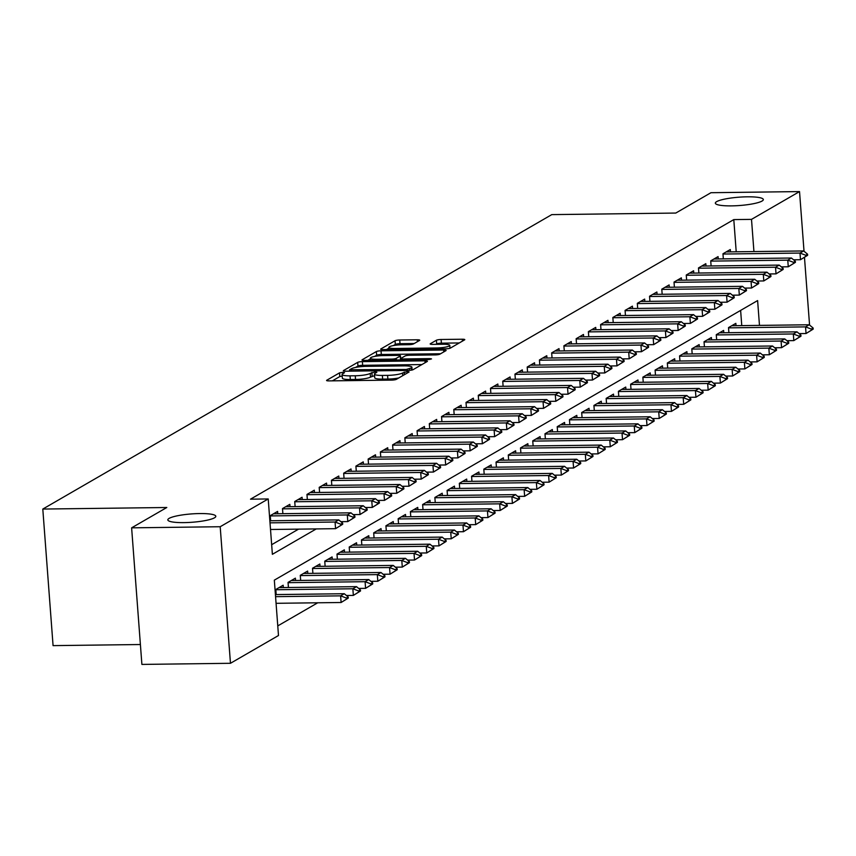 <?xml version="1.0" encoding="UTF-8"?>
<svg xmlns="http://www.w3.org/2000/svg" width="856" height="856" viewBox="0 0 856 856"><rect width="100%" height="100%" fill="white"/><g stroke="black" fill="none" stroke-linecap="round" stroke-linejoin="round"><path stroke-width="1.28" d="M342.807 372.339L339.532 372.863L326.767 380.246A3.692 0.642 -4.3 0 0 326.564 380.471A3.692 0.642 -4.3 0 0 329.046 380.888L391.641 380.107A3.692 0.642 -4.3 0 0 396.317 379.369L409.082 371.986L407.488 371.525L402.555 373.002A11.802 2.054 -4.3 0 1 387.586 375.367L382.375 375.431A11.802 2.054 -4.3 0 1 374.447 374.093A11.802 2.054 -4.3 0 1 375.089 373.344L376.875 372.232L375.142 371.932L370.22 373.409A11.802 2.054 -4.3 0 1 355.251 375.773L350.029 375.838A11.802 2.054 -4.3 0 1 342.1 374.5A11.802 2.054 -4.3 0 1 342.742 373.751L344.54 372.638L342.807 372.339M342.218 376.073L339.8 376.554L332.374 380.856M374.564 375.666L370.498 377.1L370.22 373.409M731.505 205.879A24.054 4.173 -4.3 0 0 763.327 199.544A24.054 4.173 -4.3 0 0 747.17 196.816A24.054 4.173 -4.3 0 0 715.348 203.15A24.054 4.173 -4.3 0 0 731.505 205.879M183.987 522.62A24.054 4.173 -4.3 0 0 215.808 516.286A24.054 4.173 -4.3 0 0 199.651 513.557A24.054 4.173 -4.3 0 0 167.829 519.892A24.054 4.173 -4.3 0 0 183.987 522.62M419.558 340.442A3.692 0.642 -4.3 0 0 419.761 340.207A3.692 0.642 -4.3 0 0 417.279 339.789L399.72 340.003A3.692 0.642 -4.3 0 0 395.044 340.742L380.867 348.948A3.692 0.642 -4.3 0 0 380.674 349.173A3.692 0.642 -4.3 0 0 383.146 349.59L445.741 348.809A3.692 0.642 -4.3 0 0 450.427 348.071L464.594 339.864A3.692 0.642 -4.3 0 0 464.797 339.639A3.692 0.642 -4.3 0 0 462.315 339.222L441.108 339.49A3.692 0.642 -4.3 0 0 436.421 340.228L430.365 343.738A3.692 0.642 -4.3 0 0 430.161 343.962A3.692 0.642 -4.3 0 0 432.633 344.38L443.162 344.251A9.865 1.712 -4.3 0 1 449.785 345.364A9.865 1.712 -4.3 0 1 436.731 347.964L395.526 348.488A9.865 1.712 -4.3 0 1 388.892 347.365A9.865 1.712 -4.3 0 1 401.945 344.775L408.815 344.679A3.692 0.642 -4.3 0 0 413.491 343.941L419.558 340.442M759.475 325.387L757.614 300.574L274.327 580.154L278.489 635.516L230.467 663.293L141.893 664.417L131.621 527.842L166.802 507.501L42.8 509.063L551.778 214.621L675.78 213.058L710.962 192.707L799.525 191.584L804.019 251.225M131.621 527.842L220.195 526.729L268.217 498.952L272.379 554.313L316.281 528.912M736.213 251.792L733.795 219.596L250.508 499.176L268.217 498.952M733.795 219.596L751.504 219.371L799.525 191.584M362.366 361.617A3.692 0.642 -4.3 0 0 357.69 362.356L343.524 370.552A3.692 0.642 -4.3 0 0 343.32 370.787A3.692 0.642 -4.3 0 0 345.803 371.204L408.398 370.413A3.692 0.642 -4.3 0 0 413.074 369.674L427.24 361.478A3.692 0.642 -4.3 0 0 427.444 361.243A3.692 0.642 -4.3 0 0 424.972 360.825L362.366 361.617L362.644 365.309A3.692 0.642 -4.3 0 0 357.969 366.047L355.561 367.438M362.195 359.745L376.362 351.549A3.692 0.642 -4.3 0 1 381.048 350.81L443.643 350.018A3.692 0.642 -4.3 0 1 446.115 350.436A3.692 0.642 -4.3 0 1 445.923 350.671L439.856 354.181A3.692 0.642 -4.3 0 1 435.18 354.919L409.789 355.24A3.692 0.642 -4.3 0 0 405.113 355.978L401.09 358.3A3.692 0.642 -4.3 0 0 400.886 358.536A3.692 0.642 -4.3 0 0 403.369 358.953L429.798 358.621L431.531 358.91L428.107 359.595L364.474 360.397A3.692 0.642 -4.3 0 1 361.992 359.98A3.692 0.642 -4.3 0 1 362.195 359.745L362.227 360.183M277.772 513.75L277.601 511.417L270.261 515.665L270.646 520.769M290.013 506.677L289.831 504.345L282.491 508.592L282.876 513.686M302.243 499.594L302.072 497.261L294.731 501.509L295.117 506.613M314.484 492.521L314.302 490.188L306.962 494.436L307.347 499.53M326.714 485.438L326.543 483.105L319.202 487.353L319.588 492.457M338.955 478.365L338.773 476.032L331.433 480.28L331.818 485.373M351.185 471.281L351.014 468.949L343.673 473.197L344.048 478.301M363.425 464.209L363.244 461.876L355.903 466.124L356.289 471.217M375.656 457.125L375.484 454.793L368.144 459.041L368.519 464.145M387.896 450.053L387.715 447.72L380.374 451.968L380.76 457.061M400.127 442.969L399.955 440.637L392.615 444.885L392.99 449.989M412.357 435.897L412.185 433.564L404.845 437.812L405.23 442.905M424.597 428.813L424.426 426.491L417.075 430.729L417.461 435.832M436.828 421.74L436.656 419.408L429.316 423.656L429.701 428.749M449.068 414.657L448.886 412.335L441.546 416.572L441.931 421.676M461.298 407.584L461.127 405.252L453.787 409.5L454.172 414.593M473.539 400.501L473.357 398.179L466.017 402.416L466.402 407.52M485.769 393.428L485.598 391.096L478.258 395.344L478.643 400.437M498.01 386.345L497.828 384.023L490.488 388.26L490.873 393.364M510.24 379.272L510.069 376.94L502.729 381.188L503.114 386.281M522.481 372.189L522.299 369.867L514.959 374.104L515.344 379.208M534.711 365.116L534.54 362.784L527.2 367.031L527.574 372.125M546.952 358.033L546.77 355.711L539.43 359.948L539.815 365.052M559.182 350.96L559.011 348.627L551.671 352.875L552.045 357.969M571.423 343.877L571.241 341.555L563.901 345.792L564.286 350.896M583.653 336.804L583.482 334.471L576.142 338.719L576.516 343.812M595.883 329.721L595.712 327.399L588.372 331.647L588.757 336.74M608.124 322.648L607.953 320.315L600.602 324.563L600.987 329.656M620.354 315.564L620.183 313.243L612.843 317.49L613.228 322.584M632.595 308.492L632.413 306.159L625.073 310.407L625.458 315.5M644.825 301.408L644.654 299.086L637.313 303.334L637.699 308.428M657.066 294.336L656.884 292.003L649.543 296.251L649.929 301.344M669.296 287.252L669.125 284.93L661.784 289.178L662.17 294.271M681.537 280.18L681.355 277.847L674.014 282.095L674.4 287.188M693.767 273.096L693.595 270.774L686.255 275.022L686.64 280.115M706.007 266.023L705.826 263.691L698.485 267.939L698.87 273.032M718.238 258.94L718.066 256.618L710.726 260.866L711.101 265.959M271.662 544.705L298.573 529.136M723.341 258.876L722.956 253.783L730.296 249.535L730.478 251.867M277.761 625.907L317.736 602.785M741.767 325.612L740.622 310.396M276.188 594.588L275.814 589.484L283.154 585.237L283.325 587.569M288.429 587.505L288.044 582.412L295.384 578.164L295.555 580.496M300.659 580.432L300.285 575.328L307.625 571.08L307.796 573.413M312.9 573.349L312.515 568.256L319.855 564.008L320.026 566.34M325.13 566.276L324.745 561.172L332.096 556.924L332.267 559.257M337.371 559.193L336.986 554.1L344.326 549.852L344.497 552.184M349.601 552.12L349.216 547.016L356.556 542.768L356.738 545.101M361.842 545.037L361.457 539.943L368.797 535.696L368.968 538.028M374.072 537.964L373.687 532.86L381.027 528.612L381.209 530.945M386.313 530.88L385.928 525.787L393.268 521.539L393.439 523.872M398.543 523.808L398.158 518.704L405.498 514.456L405.68 516.789M410.784 516.724L410.399 511.631L417.739 507.383L417.91 509.716M423.014 509.652L422.629 504.548L429.969 500.3L430.151 502.633M435.244 502.568L434.869 497.475L442.21 493.227L442.381 495.56M447.485 495.496L447.1 490.392L454.44 486.144L454.622 488.476M459.715 488.412L459.34 483.319L466.68 479.071L466.852 481.404M471.956 481.34L471.57 476.236L478.911 471.998L479.093 474.32M484.186 474.256L483.811 469.163L491.151 464.915L491.323 467.248M496.427 467.183L496.041 462.08L503.382 457.842L503.553 460.164M508.657 460.1L508.271 455.007L515.622 450.759L515.793 453.091M520.897 453.027L520.512 447.923L527.852 443.686L528.024 446.008M533.128 445.944L532.742 440.851L540.082 436.603L540.264 438.935M545.368 438.871L544.983 433.767L552.323 429.53L552.495 431.852M557.598 431.788L557.213 426.695L564.553 422.447L564.735 424.779M569.839 424.715L569.454 419.611L576.794 415.374L576.965 417.696M582.069 417.632L581.684 412.539L589.024 408.291L589.206 410.623M594.31 410.559L593.925 405.455L601.265 401.218L601.436 403.54M606.54 403.476L606.155 398.382L613.495 394.135L613.677 396.467M618.77 396.403L618.396 391.31L625.736 387.062L625.907 389.384M631.011 389.32L630.626 384.226L637.966 379.978L638.148 382.311M643.241 382.247L642.867 377.154L650.207 372.906L650.378 375.228M655.482 375.163L655.097 370.07L662.437 365.822L662.619 368.155M667.712 368.091L667.338 362.998L674.678 358.75L674.849 361.072M679.953 361.007L679.568 355.914L686.908 351.666L687.079 353.999M692.183 353.935L691.798 348.841L699.149 344.594L699.32 346.915M704.424 346.851L704.039 341.758L711.379 337.51L711.55 339.843M716.654 339.779L716.269 334.685L723.609 330.437L723.791 332.759M728.895 332.695L728.51 327.602L735.85 323.354L736.021 325.687M42.8 509.063L53.072 645.627L140.395 644.525M230.467 663.293L220.195 526.729M804.48 257.389L809.562 325.045M800.381 333.605L799.622 334.033M788.151 340.677L787.392 341.116M775.911 347.761L775.162 348.189M763.68 354.833L762.921 355.272M753.933 251.568L751.504 219.371M342.1 374.5L342.379 378.192A11.802 2.054 -4.3 0 0 350.307 379.529L350.029 375.838M370.498 377.1A11.802 2.054 -4.3 0 1 355.529 379.465L350.307 379.529M374.447 374.093L374.725 377.785A11.802 2.054 -4.3 0 0 382.653 379.122L382.375 375.431M398.736 377.967A11.802 2.054 -4.3 0 1 387.864 379.058L382.653 379.122M421.912 364.56L362.644 365.309M349.708 369.728L406.247 369.492L411.265 367.962A11.802 2.054 -4.3 0 0 411.907 367.213A11.802 2.054 -4.3 0 0 403.979 365.876L366.422 366.357A11.802 2.054 -4.3 0 0 351.452 368.722L349.708 369.728M367.802 360.355L370.445 358.825M374.575 356.438L376.64 355.24L376.362 351.549M440.594 353.753L381.327 354.502A3.692 0.642 -4.3 0 0 376.64 355.24M383.445 355.572A9.865 1.712 -4.3 0 0 370.391 358.172A9.865 1.712 -4.3 0 0 377.025 359.285L391.545 359.103A3.692 0.642 -4.3 0 0 396.221 358.364L400.244 356.043A3.692 0.642 -4.3 0 0 400.448 355.807A3.692 0.642 -4.3 0 0 397.965 355.39L383.445 355.572M400.49 359.295A3.692 0.642 -4.3 0 1 400.726 359.499A3.692 0.642 -4.3 0 1 400.522 359.734L400.137 359.948M459.265 342.946L441.386 343.181A3.692 0.642 -4.3 0 0 436.699 343.919L435.961 344.337M414.229 343.524L399.998 343.695A3.692 0.642 -4.3 0 0 395.322 344.433L393.332 345.589M388.956 348.125L386.473 349.548M276.071 603.309L341.116 602.496L340.613 595.851L344.283 593.722L275.407 594.588M346.434 599.136L348.264 598.077L348.178 596.964L346.348 598.023L346.434 599.136L341.116 602.496L348.264 598.077M275.568 596.664L340.613 595.851L346.348 598.023M344.283 593.722L348.178 596.964M342.71 524.257L342.635 523.144L340.795 524.204L340.881 525.317L342.71 524.257L335.563 528.676L270.517 529.49M340.881 525.317L335.563 528.676L335.07 522.032L270.014 522.845M269.865 520.78L338.741 519.902L335.07 522.032L340.795 524.204M342.635 523.144L338.741 519.902M346.423 595.498L353.346 595.412L352.854 588.768L356.524 586.649L279.035 587.623M358.664 592.052L360.504 590.993L360.419 589.891L358.578 590.95L358.664 592.052L353.346 595.412L360.504 590.993M275.825 589.741L352.854 588.768L358.578 590.95M356.524 586.649L360.419 589.891M358.653 588.425L365.587 588.34L365.084 581.695L368.754 579.566L291.265 580.55M370.905 584.98L372.735 583.92L372.649 582.808L370.819 583.867L370.905 584.98L365.587 588.34L372.735 583.92M288.065 582.668L365.084 581.695L370.819 583.867M368.754 579.566L372.649 582.808M370.894 581.342L377.817 581.256L377.325 574.611L380.995 572.493L303.505 573.467M383.135 577.896L384.975 576.837L384.89 575.735L383.049 576.794L383.135 577.896L377.817 581.256L384.975 576.837M300.296 575.585L377.325 574.611L383.049 576.794M380.995 572.493L384.89 575.735M383.124 574.269L390.058 574.183L389.555 567.539L393.225 565.409L315.736 566.394M395.376 570.824L397.205 569.764L397.12 568.652L395.29 569.711L395.376 570.824L390.058 574.183L397.205 569.764M312.536 568.512L389.555 567.539L395.29 569.711M393.225 565.409L397.12 568.652M354.951 517.174L354.865 516.072L353.036 517.131L353.111 518.233L354.951 517.174L347.804 521.593L340.87 521.679M353.111 518.233L347.804 521.593L347.301 514.948L270.282 515.922M273.481 513.803L350.971 512.83L347.301 514.948L353.036 517.131M354.865 516.072L350.971 512.83M367.181 510.101L367.106 508.988L365.266 510.048L365.351 511.16L367.181 510.101L360.034 514.52L353.111 514.606M365.351 511.16L360.034 514.52L359.531 507.875L282.512 508.849M285.711 506.731L363.212 505.746L359.531 507.875L365.266 510.048M367.106 508.988L363.212 505.746M379.422 503.018L379.336 501.916L377.507 502.975L377.582 504.077L379.422 503.018L372.274 507.437L365.341 507.522M377.582 504.077L372.274 507.437L371.772 500.792L294.753 501.766M297.952 499.647L375.442 498.674L371.772 500.792L377.507 502.975M379.336 501.916L375.442 498.674M391.652 495.945L391.577 494.832L389.737 495.892L389.822 497.004L391.652 495.945L384.505 500.364L377.582 500.45M389.822 497.004L384.505 500.364L384.002 493.719L306.983 494.693M310.182 492.575L387.672 491.59L384.002 493.719L389.737 495.892M391.577 494.832L387.672 491.59M395.365 567.186L402.288 567.1L401.796 560.455L405.466 558.337L327.966 559.31M407.606 563.74L409.446 562.681L409.361 561.579L407.52 562.638L407.606 563.74L402.288 567.1L409.446 562.681M324.766 561.429L401.796 560.455L407.52 562.638M405.466 558.337L409.361 561.579M403.893 488.862L403.807 487.76L401.978 488.819L402.053 489.921L403.893 488.862L396.745 493.281L389.812 493.366M402.053 489.921L396.745 493.281L396.242 486.636L319.224 487.61M322.423 485.491L399.913 484.517L396.242 486.636L401.978 488.819M403.807 487.76L399.913 484.517M407.595 560.113L414.529 560.027L414.026 553.383L417.696 551.253L340.207 552.238M419.847 556.668L421.676 555.608L421.591 554.495L419.761 555.555L419.847 556.668L414.529 560.027L421.676 555.608M337.007 554.356L414.026 553.383L419.761 555.555M417.696 551.253L421.591 554.495M416.123 481.789L416.048 480.676L414.208 481.735L414.293 482.848L416.123 481.789L408.975 486.208L402.053 486.294M414.293 482.848L408.975 486.208L408.473 479.563L331.454 480.537M334.653 478.418L412.143 477.434L408.473 479.563L414.208 481.735M416.048 480.676L412.143 477.434M419.836 553.03L426.759 552.944L426.267 546.299L429.937 544.181L352.437 545.154M432.077 549.584L433.917 548.525L433.832 547.423L431.991 548.482L432.077 549.584L426.759 552.944L433.917 548.525M349.237 547.273L426.267 546.299L431.991 548.482M429.937 544.181L433.832 547.423M428.364 474.706L428.278 473.603L426.438 474.663L426.523 475.765L428.364 474.706L421.205 479.125L414.283 479.21M426.523 475.765L421.205 479.125L420.713 472.48L343.684 473.454M346.894 471.335L424.383 470.361L420.713 472.48L426.438 474.663M428.278 473.603L424.383 470.361M432.066 545.957L439 545.871L438.497 539.226L442.167 537.097L364.677 538.082M444.307 542.511L446.147 541.452L446.062 540.339L444.232 541.399L444.307 542.511L439 545.871L446.147 541.452M361.478 540.2L438.497 539.226L444.232 541.399M442.167 537.097L446.062 540.339M440.594 467.633L440.508 466.52L438.679 467.579L438.764 468.692L440.594 467.633L433.446 472.052L426.513 472.138M438.764 468.692L433.446 472.052L432.943 465.407L355.925 466.381M359.124 464.262L436.614 463.278L432.943 465.407L438.679 467.579M440.508 466.52L436.614 463.278M444.307 538.873L451.23 538.788L450.727 532.143L454.408 530.025L376.908 530.998M456.548 535.428L458.377 534.369L458.302 533.267L456.462 534.326L456.548 535.428L451.23 538.788L458.377 534.369M373.708 533.117L450.727 532.143L456.462 534.326M454.408 530.025L458.302 533.267M452.835 460.549L452.749 459.447L450.909 460.507L450.994 461.609L452.835 460.549L445.676 464.969L438.754 465.054M450.994 461.609L445.676 464.969L445.184 458.324L368.155 459.298M371.365 457.179L448.854 456.205L445.184 458.324L450.909 460.507M452.749 459.447L448.854 456.205M456.537 531.801L463.471 531.715L462.968 525.07L466.638 522.941L389.148 523.926M468.778 528.355L470.618 527.296L470.533 526.183L468.703 527.243L468.778 528.355L463.471 531.715L470.618 527.296M385.949 526.044L462.968 525.07L468.703 527.243M466.638 522.941L470.533 526.183M465.065 453.477L464.979 452.364L463.15 453.434L463.235 454.536L465.065 453.477L457.917 457.896L450.984 457.981M463.235 454.536L457.917 457.896L457.414 451.251L380.396 452.225M383.595 450.106L461.084 449.122L457.414 451.251L463.15 453.434M464.979 452.364L461.084 449.122M468.778 524.717L475.701 524.632L475.198 517.987L478.868 515.868L401.378 516.842M481.019 521.272L482.848 520.213L482.773 519.111L480.933 520.17L481.019 521.272L475.701 524.632L482.848 520.213M398.179 518.961L475.198 517.987L480.933 520.17M478.868 515.868L482.773 519.111M477.306 446.393L477.22 445.291L475.38 446.351L475.465 447.463L477.306 446.393L470.147 450.812L463.224 450.898M475.465 447.463L470.147 450.812L469.655 444.168L392.626 445.141M395.836 443.023L473.325 442.049L469.655 444.168L475.38 446.351M477.22 445.291L473.325 442.049M481.008 517.645L487.941 517.559L487.439 510.914L491.109 508.785L413.619 509.769M493.249 514.199L495.089 513.14L495.003 512.027L493.174 513.097L493.249 514.199L487.941 517.559L495.089 513.14M410.42 511.888L487.439 510.914L493.174 513.097M491.109 508.785L495.003 512.027M489.536 439.321L489.45 438.208L487.62 439.278L487.706 440.38L489.536 439.321L482.388 443.74L475.455 443.825M487.706 440.38L482.388 443.74L481.885 437.095L404.867 438.069M408.066 435.95L485.555 434.966L481.885 437.095L487.62 439.278M489.45 438.208L485.555 434.966M493.249 510.561L500.172 510.476L499.669 503.831L503.339 501.712L425.849 502.686M505.489 507.116L507.319 506.057L507.244 504.954L505.404 506.014L505.489 507.116L500.172 510.476L507.319 506.057M422.65 504.805L499.669 503.831L505.404 506.014M503.339 501.712L507.244 504.954M501.776 432.237L501.691 431.135L499.851 432.194L499.936 433.307L501.776 432.237L494.618 436.656L487.695 436.742M499.936 433.307L494.618 436.656L494.126 430.012L417.097 430.985M420.296 428.867L497.796 427.893L494.126 430.012L499.851 432.194M501.691 431.135L497.796 427.893M505.479 503.489L512.412 503.403L511.909 496.758L515.58 494.629L438.09 495.613M517.72 500.043L519.56 498.984L519.474 497.871L517.634 498.941L517.72 500.043L512.412 503.403L519.56 498.984M434.88 497.732L511.909 496.758L517.634 498.941M515.58 494.629L519.474 497.871M514.007 425.165L513.921 424.052L512.091 425.122L512.177 426.224L514.007 425.165L506.859 429.584L499.925 429.669M512.177 426.224L506.859 429.584L506.356 422.939L429.338 423.913M432.537 421.794L510.026 420.81L506.356 422.939L512.091 425.122M513.921 424.052L510.026 420.81M517.709 496.405L524.642 496.32L524.139 489.675L527.81 487.556L450.32 488.53M529.96 492.97L531.79 491.9L531.704 490.798L529.875 491.858L529.96 492.97L524.642 496.32L531.79 491.9M447.121 490.649L524.139 489.675L529.875 491.858M527.81 487.556L531.704 490.798M526.247 418.081L526.162 416.979L524.321 418.038L524.407 419.151L526.247 418.081L519.089 422.5L512.166 422.586M524.407 419.151L519.089 422.5L518.597 415.856L441.568 416.829M444.767 414.711L522.267 413.737L518.597 415.856L524.321 418.038M526.162 416.979L522.267 413.737M529.95 489.332L536.873 489.247L536.38 482.602L540.05 480.473L462.561 481.457M542.19 485.887L544.031 484.828L543.945 483.715L542.105 484.785L542.19 485.887L536.873 489.247L544.031 484.828M459.351 483.576L536.38 482.602L542.105 484.785M540.05 480.473L543.945 483.715M538.478 411.008L538.392 409.896L536.562 410.966L536.637 412.068L538.478 411.008L531.33 415.428L524.396 415.513M536.637 412.068L531.33 415.428L530.827 408.783L453.808 409.757M457.008 407.638L534.497 406.654L530.827 408.783L536.562 410.966M538.392 409.896L534.497 406.654M542.18 482.249L549.113 482.163L548.61 475.519L552.28 473.4L474.791 474.374M554.431 478.814L556.261 477.744L556.175 476.642L554.346 477.702L554.431 478.814L549.113 482.163L556.261 477.744M471.592 476.492L548.61 475.519L554.346 477.702M552.28 473.4L556.175 476.642M550.708 403.925L550.633 402.823L548.792 403.882L548.878 404.995L550.708 403.925L543.56 408.344L536.637 408.43M548.878 404.995L543.56 408.344L543.057 401.699L466.039 402.673M469.238 400.555L546.738 399.581L543.057 401.699L548.792 403.882M550.633 402.823L546.738 399.581M554.421 475.176L561.343 475.091L560.851 468.446L564.521 466.317L487.032 467.301M566.661 471.731L568.502 470.672L568.416 469.559L566.576 470.629L566.661 471.731L561.343 475.091L568.502 470.672M483.822 469.42L560.851 468.446L566.576 470.629M564.521 466.317L568.416 469.559M562.948 396.852L562.863 395.74L561.033 396.81L561.108 397.912L562.948 396.852L555.801 401.271L548.867 401.357M561.108 397.912L555.801 401.271L555.298 394.627L478.279 395.6M481.479 393.482L558.968 392.497L555.298 394.627L561.033 396.81M562.863 395.74L558.968 392.497M566.651 468.093L573.584 468.007L573.081 461.363L576.751 459.244L499.262 460.218M578.902 464.658L580.732 463.588L580.646 462.486L578.817 463.545L578.902 464.658L573.584 468.007L580.732 463.588M496.063 462.336L573.081 461.363L578.817 463.545M576.751 459.244L580.646 462.486M575.178 389.769L575.104 388.667L573.263 389.726L573.349 390.839L575.178 389.769L568.031 394.188L561.108 394.274M573.349 390.839L568.031 394.188L567.528 387.543L490.509 388.517M493.709 386.398L571.198 385.425L567.528 387.543L573.263 389.726M575.104 388.667L571.198 385.425M578.891 461.02L585.814 460.935L585.322 454.29L588.992 452.161L511.492 453.145M591.132 457.575L592.973 456.515L592.887 455.403L591.047 456.473L591.132 457.575L585.814 460.935L592.973 456.515M508.293 455.264L585.322 454.29L591.047 456.473M588.992 452.161L592.887 455.403M587.419 382.696L587.334 381.583L585.504 382.653L585.579 383.755L587.419 382.696L580.272 387.115L573.338 387.201M585.579 383.755L580.272 387.115L579.769 380.471L502.75 381.444M505.95 379.326L583.439 378.341L579.769 380.471L585.504 382.653M587.334 381.583L583.439 378.341M591.122 453.937L598.055 453.851L597.552 447.207L601.222 445.088L523.733 446.062M603.373 450.502L605.203 449.432L605.117 448.33L603.287 449.389L603.373 450.502L598.055 453.851L605.203 449.432M520.534 448.18L597.552 447.207L603.287 449.389M601.222 445.088L605.117 448.33M599.649 375.613L599.575 374.511L597.734 375.57L597.82 376.683L599.649 375.613L592.502 380.032L585.579 380.128M597.82 376.683L592.502 380.032L591.999 373.387L514.98 374.361M518.18 372.242L595.669 371.269L591.999 373.387L597.734 375.57M599.575 374.511L595.669 371.269M603.362 446.864L610.285 446.779L609.793 440.134L613.463 438.005L535.963 438.989M615.603 443.419L617.443 442.359L617.358 441.247L615.518 442.317L615.603 443.419L610.285 446.779L617.443 442.359M532.764 441.108L609.793 440.134L615.518 442.317M613.463 438.005L617.358 441.247M611.89 368.54L611.805 367.427L609.964 368.497L610.05 369.599L611.89 368.54L604.743 372.959L597.809 373.045M610.05 369.599L604.743 372.959L604.24 366.315L527.21 367.288M530.42 365.17L607.91 364.185L604.24 366.315L609.964 368.497M611.805 367.427L607.91 364.185M615.592 439.781L622.526 439.695L622.023 433.05L625.693 430.932L548.204 431.906M627.833 436.346L629.674 435.276L629.588 434.174L627.758 435.233L627.833 436.346L622.526 439.695L629.674 435.276M545.005 434.024L622.023 433.05L627.758 435.233M625.693 430.932L629.588 434.174M624.12 361.457L624.035 360.355L622.205 361.414L622.291 362.527L624.12 361.457L616.973 365.876L610.039 365.972M622.291 362.527L616.973 365.876L616.47 359.231L539.451 360.205M542.65 358.086L620.14 357.113L616.47 359.231L622.205 361.414M624.035 360.355L620.14 357.113M627.833 432.708L634.756 432.622L634.253 425.978L637.934 423.848L560.434 424.833M640.074 429.263L641.904 428.203L641.829 427.091L639.988 428.161L640.074 429.263L634.756 432.622L641.904 428.203M557.235 426.951L634.253 425.978L639.988 428.161M637.934 423.848L641.829 427.091M636.361 354.384L636.275 353.271L634.435 354.341L634.521 355.443L636.361 354.384L629.203 358.803L622.28 358.889M634.521 355.443L629.203 358.803L628.711 352.158L551.681 353.132M554.891 351.014L632.381 350.04L628.711 352.158L634.435 354.341M636.275 353.271L632.381 350.04M640.063 425.635L646.997 425.539L646.494 418.894L650.164 416.776L572.675 417.749M652.304 422.19L654.145 421.12L654.059 420.018L652.229 421.077L652.304 422.19L646.997 425.539L654.145 421.12M569.475 419.868L646.494 418.894L652.229 421.077M650.164 416.776L654.059 420.018M648.591 347.301L648.506 346.199L646.676 347.258L646.762 348.371L648.591 347.301L641.444 351.72L634.51 351.816M646.762 348.371L641.444 351.72L640.941 345.075L563.922 346.049M567.121 343.93L644.611 342.956L640.941 345.075L646.676 347.258M648.506 346.199L644.611 342.956M652.304 418.552L659.227 418.466L658.724 411.822L662.394 409.692L584.905 410.677M664.545 415.107L666.375 414.047L666.3 412.934L664.459 414.004L664.545 415.107L659.227 418.466L666.375 414.047M581.706 412.795L658.724 411.822L664.459 414.004M662.394 409.692L666.3 412.934M660.832 340.228L660.746 339.115L658.906 340.185L658.992 341.287L660.832 340.228L653.674 344.647L646.751 344.733M658.992 341.287L653.674 344.647L653.182 338.002L576.152 338.976M579.362 336.857L656.852 335.884L653.182 338.002L658.906 340.185M660.746 339.115L656.852 335.884M664.534 411.479L671.468 411.383L670.965 404.738L674.635 402.62L597.146 403.593M676.775 408.034L678.615 406.964L678.53 405.862L676.7 406.921L676.775 408.034L671.468 411.383L678.615 406.964M593.946 405.712L670.965 404.738L676.7 406.921M674.635 402.62L678.53 405.862M673.062 333.145L672.977 332.042L671.147 333.102L671.232 334.215L673.062 333.145L665.915 337.564L658.981 337.66M671.232 334.215L665.915 337.564L665.412 330.919L588.393 331.893M591.592 329.774L669.082 328.8L665.412 330.919L671.147 333.102M672.977 332.042L669.082 328.8M676.775 404.396L683.698 404.31L683.195 397.666L686.865 395.547L609.376 396.521M689.016 400.95L690.846 399.891L690.771 398.778L688.93 399.848L689.016 400.95L683.698 404.31L690.846 399.891M606.176 398.639L683.195 397.666L688.93 399.848M686.865 395.547L690.771 398.778M685.303 326.072L685.217 324.959L683.377 326.029L683.463 327.131L685.303 326.072L678.145 330.491L671.222 330.577M683.463 327.131L678.145 330.491L677.652 323.846L600.623 324.82M603.822 322.701L681.322 321.728L677.652 323.846L683.377 326.029M685.217 324.959L681.322 321.728M689.005 397.323L695.939 397.227L695.436 390.582L699.106 388.464L621.617 389.437M701.246 393.878L703.086 392.808L703.001 391.706L701.16 392.765L701.246 393.878L695.939 397.227L703.086 392.808M618.407 391.556L695.436 390.582L701.16 392.765M699.106 388.464L703.001 391.706M697.533 318.988L697.447 317.886L695.618 318.946L695.703 320.058L697.533 318.988L690.385 323.408L683.452 323.504M695.703 320.058L690.385 323.408L689.883 316.763L612.864 317.736M616.063 315.618L693.553 314.644L689.883 316.763L695.618 318.946M697.447 317.886L693.553 314.644M701.235 390.24L708.169 390.154L707.666 383.509L711.336 381.391L633.847 382.365M713.487 386.794L715.316 385.735L715.231 384.622L713.401 385.692L713.487 386.794L708.169 390.154L715.316 385.735M630.647 384.483L707.666 383.509L713.401 385.692M711.336 381.391L715.231 384.622M709.774 311.916L709.688 310.803L707.848 311.873L707.933 312.975L709.774 311.916L702.615 316.335L695.693 316.42M707.933 312.975L702.615 316.335L702.123 309.69L625.094 310.664M628.293 308.545L705.793 307.572L702.123 309.69L707.848 311.873M709.688 310.803L705.793 307.572M713.476 383.167L720.399 383.071L719.907 376.426L723.577 374.307L646.087 375.281M725.717 379.722L727.557 378.652L727.472 377.55L725.631 378.609L725.717 379.722L720.399 383.071L727.557 378.652M642.877 377.4L719.907 376.426L725.631 378.609M723.577 374.307L727.472 377.55M722.004 304.832L721.918 303.73L720.089 304.79L720.163 305.902L722.004 304.832L714.856 309.251L707.923 309.348M720.163 305.902L714.856 309.251L714.353 302.617L637.335 303.58M640.534 301.462L718.024 300.488L714.353 302.617L720.089 304.79M721.918 303.73L718.024 300.488M725.706 376.084L732.64 375.998L732.137 369.353L735.807 367.235L658.317 368.208M737.958 372.638L739.787 371.579L739.702 370.466L737.872 371.536L737.958 372.638L732.64 375.998L739.787 371.579M655.118 370.327L732.137 369.353L737.872 371.536M735.807 367.235L739.702 370.466M734.234 297.76L734.159 296.647L732.319 297.717L732.404 298.819L734.234 297.76L727.086 302.179L720.163 302.264M732.404 298.819L727.086 302.179L726.583 295.534L649.565 296.508M652.764 294.389L730.264 293.415L726.583 295.534L732.319 297.717M734.159 296.647L730.264 293.415M737.947 369.011L744.87 368.915L744.378 362.27L748.048 360.151L670.558 361.125M750.188 365.565L752.028 364.495L751.942 363.393L750.102 364.453L750.188 365.565L744.87 368.915L752.028 364.495M667.348 363.244L744.378 362.27L750.102 364.453M748.048 360.151L751.942 363.393M746.475 290.676L746.389 289.574L744.56 290.633L744.634 291.746L746.475 290.676L739.327 295.095L732.394 295.192M744.634 291.746L739.327 295.095L738.824 288.461L661.806 289.424M665.005 287.306L742.494 286.332L738.824 288.461L744.56 290.633M746.389 289.574L742.494 286.332M750.177 361.928L757.111 361.842L756.608 355.197L760.278 353.079L682.788 354.052M762.428 358.482L764.258 357.423L764.173 356.31L762.343 357.38L762.428 358.482L757.111 361.842L764.258 357.423M679.589 356.171L756.608 355.197L762.343 357.38M760.278 353.079L764.173 356.31M758.705 283.604L758.63 282.491L756.79 283.561L756.875 284.663L758.705 283.604L751.557 288.023L744.634 288.108M756.875 284.663L751.557 288.023L751.054 281.378L674.036 282.352M677.235 280.233L754.725 279.259L751.054 281.378L756.79 283.561M758.63 282.491L754.725 279.259M762.418 354.855L769.341 354.759L768.848 348.125L772.519 345.995L695.019 346.969M774.659 351.409L776.499 350.339L776.413 349.237L774.573 350.297L774.659 351.409L769.341 354.759L776.499 350.339M691.819 349.088L768.848 348.125L774.573 350.297M772.519 345.995L776.413 349.237M770.946 276.52L770.86 275.418L769.03 276.477L769.105 277.59L770.946 276.52L763.798 280.939L756.865 281.036M769.105 277.59L763.798 280.939L763.295 274.305L686.277 275.268M689.476 273.15L766.965 272.176L763.295 274.305L769.03 276.477M770.86 275.418L766.965 272.176M774.648 347.771L781.582 347.686L781.079 341.041L784.749 338.923L707.259 339.896M786.899 344.326L788.729 343.267L788.644 342.154L786.814 343.224L786.899 344.326L781.582 347.686L788.729 343.267M704.06 342.015L781.079 341.041L786.814 343.224M784.749 338.923L788.644 342.154M783.176 269.447L783.101 268.335L781.26 269.405L781.346 270.507L783.176 269.447L776.028 273.867L769.105 273.952M781.346 270.507L776.028 273.867L775.525 267.222L698.507 268.196M701.706 266.077L779.195 265.103L775.525 267.222L781.26 269.405M783.101 268.335L779.195 265.103M786.889 340.699L793.812 340.602L793.319 333.968L796.99 331.839L719.489 332.813M799.13 337.253L800.97 336.183L800.884 335.081L799.044 336.14L799.13 337.253L793.812 340.602L800.97 336.183M716.29 334.931L793.319 333.968L799.044 336.14M796.99 331.839L800.884 335.081M795.417 262.364L795.331 261.262L793.491 262.321L793.576 263.434L795.417 262.364L788.269 266.783L781.335 266.879M793.576 263.434L788.269 266.783L787.766 260.149L710.737 261.112M713.947 258.994L791.436 258.02L787.766 260.149L793.491 262.321M795.331 261.262L791.436 258.02M799.119 333.615L806.052 333.53L805.55 326.885L809.22 324.766L731.73 325.74M811.36 330.17L813.2 329.111L813.114 327.998L811.285 329.068L811.36 330.17L806.052 333.53L813.2 329.111M728.531 327.859L805.55 326.885L811.285 329.068M809.22 324.766L813.114 327.998M807.647 255.291L807.561 254.189L805.731 255.249L805.817 256.351L807.647 255.291L800.499 259.71L793.566 259.796M805.817 256.351L800.499 259.71L799.996 253.066L722.978 254.039M726.177 251.921L803.666 250.947L799.996 253.066L805.731 255.249M807.561 254.189L803.666 250.947M339.8 376.554L339.532 372.863M404.406 374.682L404.214 372.05M372.146 376.148L371.868 372.456M355.529 379.465L355.251 375.773M387.864 379.058L387.586 375.367M402.759 375.645L402.555 373.002M425.111 362.709L424.972 360.825M357.969 366.047L357.69 362.356M351.377 371.13L351.302 370.177M406.322 370.434L406.247 369.492M409.628 370.359L409.521 368.968M411.426 370.145L411.265 367.962M381.327 354.502L381.048 350.81M443.783 351.902L443.643 350.018M403.433 359.905L403.369 358.953M429.862 359.466L429.798 358.621M377.089 360.237L377.025 359.285M391.609 360.055L391.545 359.103M396.339 359.991L396.221 358.364M400.522 359.734L400.244 356.043M395.59 349.441L395.526 348.488M436.806 348.916L436.731 347.964M436.699 343.919L436.421 340.228M441.386 343.181L441.108 339.49M462.454 341.105L462.315 339.222M395.322 344.433L395.044 340.742M399.998 343.695L399.72 340.003M417.428 341.672L417.279 339.789M349.665 371.151L349.569 369.888M412.121 369.995L411.907 367.213M400.993 359.937L400.886 358.536M370.552 360.323L370.391 358.172M400.726 359.499L400.448 355.807M389.052 349.515L388.892 347.365M449.999 348.242L449.785 345.364"/></g></svg>
